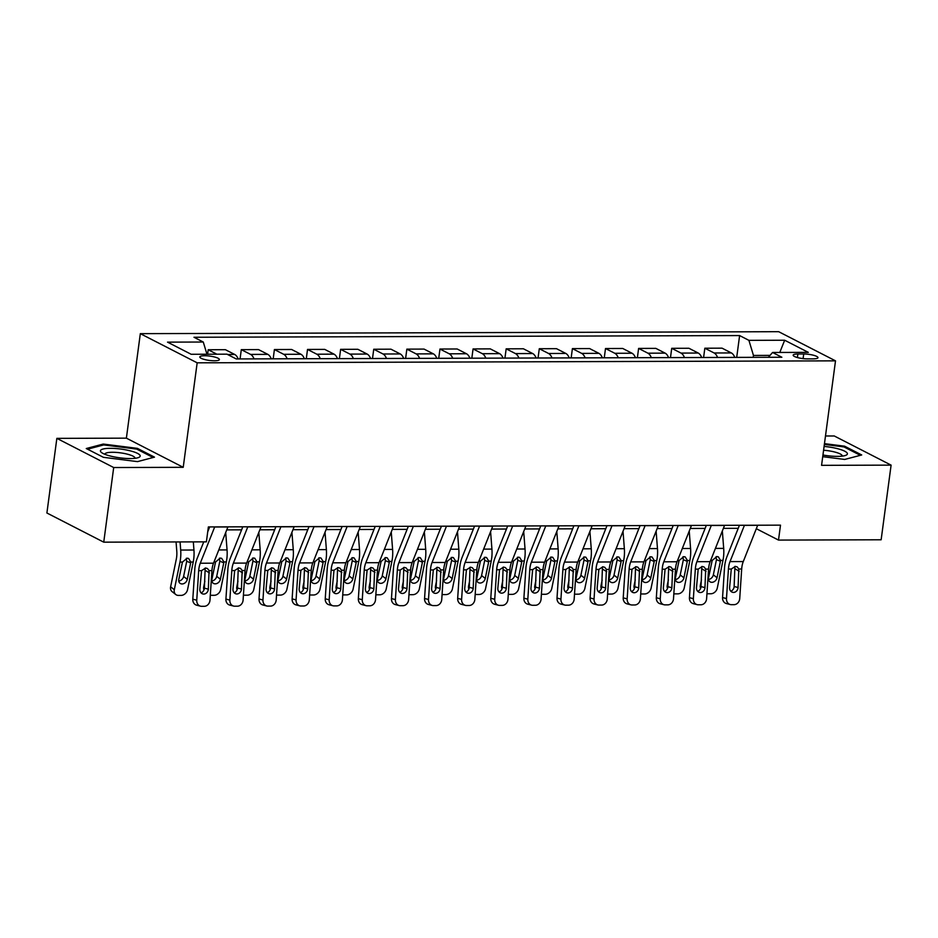 <?xml version="1.0" encoding="UTF-8"?>
<svg xmlns="http://www.w3.org/2000/svg" width="938" height="938" viewBox="0 0 938 938"><rect width="100%" height="100%" fill="white"/><g stroke="black" fill="none" stroke-linecap="round" stroke-linejoin="round"><path stroke-width="1.41" d="M214.521 360.79A9.884 2.181 7.6 0 0 219.398 359.571A9.884 2.181 7.6 0 0 214.614 357.015A9.884 2.181 7.6 0 0 204.683 355.736A9.884 2.181 7.6 0 0 199.806 356.956A9.884 2.181 7.6 0 0 204.59 359.512A9.884 2.181 7.6 0 0 214.521 360.79M56.855 438.363L113.697 467.534L183.227 467.312L126.384 438.152L56.855 438.363L46.9 513.004L103.743 542.164L206.383 541.847L208.377 526.922L780.498 525.151L778.505 540.089L881.145 539.772L891.1 465.131L834.257 435.971L825.487 435.994M126.384 438.152L140.325 333.658L778.669 331.689L835.512 360.849L197.168 362.818L140.325 333.658M803.714 353.978L797.886 353.989A9.568 2.111 7.6 0 0 793.161 355.162A9.568 2.111 7.6 0 0 797.792 357.648A9.568 2.111 7.6 0 0 807.419 358.879L813.246 358.855A9.568 2.111 7.6 0 0 817.971 357.683A9.568 2.111 7.6 0 0 813.34 355.209A9.568 2.111 7.6 0 0 803.714 353.978L803.104 358.609M770.016 355.385L753.46 355.443L748.911 340.342L739.613 335.57L193.978 337.258L203.276 342.03L206.958 354.224M748.911 340.342L784.672 340.236L808.322 352.371L772.572 352.477L768.339 357.296M203.276 342.03L167.515 342.136L191.176 354.283L226.937 354.165L236.224 358.937L781.858 357.249L772.572 352.477M113.697 467.534L103.743 542.164M183.227 467.312L197.168 362.818M835.512 360.849L821.571 465.342L891.1 465.131M756.321 528.704L778.505 540.089M226.75 529.888L241.582 529.841M259.861 529.794L274.693 529.747M292.961 529.689L307.805 529.642M326.072 529.583L340.904 529.536M359.184 529.489L374.016 529.442M392.295 529.384L407.127 529.337M425.406 529.278L440.239 529.231M458.506 529.173L473.35 529.126M491.618 529.079L506.45 529.032M524.729 528.973L539.561 528.926M557.84 528.868L572.672 528.821M590.952 528.762L605.784 528.727M624.051 528.669L638.895 528.622M657.163 528.563L671.995 528.516M690.274 528.457L705.106 528.411M723.386 528.364L738.218 528.317M753.214 357.343L753.46 355.443M739.613 335.57L736.705 357.39M734.782 357.401A12.346 6.343 -90.2 0 0 731.347 352.934L722.049 348.162L704.837 348.221L703.594 357.495M216.866 354.201L208.201 349.745L207.603 354.224M208.201 349.745L225.413 349.698L234.711 354.47A12.346 6.343 -90.2 0 1 238.158 358.926M254.046 358.879A12.346 6.343 -90.2 0 0 250.598 354.412L241.312 349.651L240.069 358.926M241.312 349.651L258.525 349.593L267.822 354.365A12.346 6.343 -90.2 0 1 271.258 358.832M287.157 358.773A12.346 6.343 -90.2 0 0 283.71 354.318L274.412 349.546L273.181 358.82M274.412 349.546L291.636 349.487L300.934 354.259A12.346 6.343 -90.2 0 1 304.369 358.726M320.268 358.679A12.346 6.343 -90.2 0 0 316.821 354.212L307.523 349.44L306.292 358.715M307.523 349.44L324.747 349.393L334.034 354.154A12.346 6.343 -90.2 0 1 337.481 358.621M353.368 358.574A12.346 6.343 -90.2 0 0 349.933 354.107L340.635 349.335L339.392 358.621M340.635 349.335L357.847 349.288L367.145 354.06A12.346 6.343 -90.2 0 1 370.592 358.515M386.479 358.468A12.346 6.343 -90.2 0 0 383.044 354.001L373.746 349.241L372.503 358.515M373.746 349.241L390.958 349.182L400.256 353.954A12.346 6.343 -90.2 0 1 403.692 358.422M419.591 358.375A12.346 6.343 -90.2 0 0 416.144 353.907L406.858 349.135L405.615 358.41M406.858 349.135L424.07 349.088L433.368 353.849A12.346 6.343 -90.2 0 1 436.803 358.316M452.702 358.269A12.346 6.343 -90.2 0 0 449.255 353.802L439.957 349.03L438.726 358.316M439.957 349.03L457.181 348.983L466.467 353.755A12.346 6.343 -90.2 0 1 469.915 358.21M485.814 358.164A12.346 6.343 -90.2 0 0 482.367 353.696L473.069 348.936L471.837 358.21M473.069 348.936L490.293 348.877L499.579 353.649A12.346 6.343 -90.2 0 1 503.026 358.117M518.913 358.058A12.346 6.343 -90.2 0 0 515.478 353.603L506.18 348.83L504.937 358.105M506.18 348.83L523.392 348.772L532.69 353.544A12.346 6.343 -90.2 0 1 536.137 358.011M552.025 357.964A12.346 6.343 -90.2 0 0 548.589 353.497L539.291 348.725L538.049 357.999M539.291 348.725L556.504 348.678L565.802 353.438A12.346 6.343 -90.2 0 1 569.237 357.906M585.136 357.859A12.346 6.343 -90.2 0 0 581.689 353.392L572.403 348.619L571.16 357.906M572.403 348.619L589.615 348.573L598.913 353.345A12.346 6.343 -90.2 0 1 602.348 357.8M618.248 357.753A12.346 6.343 -90.2 0 0 614.8 353.286L605.502 348.526L604.271 357.8M605.502 348.526L622.726 348.467L632.013 353.239A12.346 6.343 -90.2 0 1 635.46 357.706M651.347 357.659A12.346 6.343 -90.2 0 0 647.912 353.192L638.614 348.42L637.383 357.695M638.614 348.42L655.838 348.373L665.124 353.134A12.346 6.343 -90.2 0 1 668.571 357.601M684.459 357.554A12.346 6.343 -90.2 0 0 681.023 353.087L671.725 348.315L670.482 357.601M671.725 348.315L688.938 348.268L698.235 353.04A12.346 6.343 -90.2 0 1 701.683 357.495M717.57 357.448A12.346 6.343 -90.2 0 0 714.123 352.981L704.837 348.221M779.783 352.465L784.672 340.236M822.732 456.665L844.704 459.444L861.705 454.965L844.587 446.183L824.467 443.639M103.379 457.31L137.499 461.625L154.5 457.146L137.382 448.364L103.262 444.061L86.261 448.528L103.379 457.31M844.458 447.168L844.587 446.183M103.121 445.081L103.262 444.061M137.241 449.349L137.382 448.364M757.693 525.221A10.81 5.558 89.8 0 1 757.658 525.327L743.271 561.557A15.442 7.938 -90.2 0 0 741.688 568.991L739.73 598.526A6.179 5.253 104.5 0 1 734.02 604.67L731.37 604.682A6.179 5.253 104.5 0 1 730.233 604.529A6.179 5.253 104.5 0 1 726.481 598.573L728.439 569.026L731.288 569.026L735.357 566.388L737.198 566.892L738.827 569.003L738.077 587.516A4.936 4.198 -75.5 0 1 733.516 592.429A4.936 4.198 -75.5 0 1 732.601 592.312A4.936 4.198 -75.5 0 1 729.6 587.551L731.288 569.026M739.425 525.28L726.88 556.855A23.157 11.901 -90.2 0 0 724.499 568.006L722.553 597.553L726.481 598.573M744.455 525.268A10.81 5.558 89.8 0 1 744.409 525.374L730.022 561.592A15.442 7.938 -90.2 0 0 728.439 569.026M730.784 591.21A4.936 4.198 104.5 0 0 734.137 586.496L734.911 566.411M730.233 604.529L726.293 603.509A6.179 5.253 -75.5 0 1 722.553 597.553M701.483 579.754L700.369 585.171L701.085 585.734M722.342 530.967L723.69 548.378A23.157 11.901 89.8 0 1 722.975 560.385L717.3 588.02A6.179 4.913 128.1 0 1 710.828 593.766L708.178 593.777A6.179 4.913 128.1 0 1 706.947 593.613M717.031 577.726A4.936 3.928 -51.9 0 1 711.848 582.322A4.936 3.928 -51.9 0 1 709.749 581.619A4.936 3.928 -51.9 0 1 708.553 577.749L712.188 560.42L716.949 556.551L718.32 556.82L720.513 560.396L720.407 561.264L716.468 559.634L713.349 574.83L717.031 577.726L720.407 561.264M700.627 588.384A6.179 4.913 -51.9 0 1 700.369 585.171M708.507 579.414A4.936 3.928 128.1 0 0 713.349 574.83M716.468 559.634L716.081 556.656M724.582 525.327A10.81 5.558 89.8 0 1 724.546 525.432L710.16 561.651A15.442 7.938 -90.2 0 0 708.577 569.096L706.619 598.632A6.179 5.253 104.5 0 1 700.921 604.775L698.271 604.775A6.179 5.253 104.5 0 1 697.122 604.635A6.179 5.253 104.5 0 1 693.37 598.679L695.328 569.132L698.189 569.12L702.245 566.482L704.086 566.986L705.716 569.096L704.966 587.622A4.936 4.198 -75.5 0 1 700.405 592.535A4.936 4.198 -75.5 0 1 699.49 592.417A4.936 4.198 -75.5 0 1 696.488 587.645L698.189 569.12M706.314 525.386L693.768 556.961A23.157 11.901 -90.2 0 0 691.4 568.111L689.442 597.658L693.37 598.679M711.344 525.374A10.81 5.558 89.8 0 1 711.297 525.468L696.911 561.698A15.442 7.938 -90.2 0 0 695.328 569.132M697.673 591.315A4.936 4.198 104.5 0 0 701.026 586.602L701.812 566.517M697.122 604.635L693.194 603.615A6.179 5.253 -75.5 0 1 689.442 597.658M691.482 525.432A10.81 5.558 89.8 0 1 691.435 525.538L677.048 561.756A15.442 7.938 -90.2 0 0 675.466 569.19L673.507 598.737A6.179 5.253 104.5 0 1 667.809 604.869L665.159 604.881A6.179 5.253 104.5 0 1 664.01 604.74A6.179 5.253 104.5 0 1 660.27 598.772L662.216 569.237L665.077 569.225L669.134 566.587L670.975 567.091L672.616 569.202L671.854 587.727A4.936 4.198 -75.5 0 1 667.293 592.628A4.936 4.198 -75.5 0 1 666.379 592.523A4.936 4.198 -75.5 0 1 663.377 587.751L665.077 569.225M673.203 525.491L660.657 557.066A23.157 11.901 -90.2 0 0 658.288 568.217L656.33 597.752L660.27 598.772M678.233 525.468A10.81 5.558 89.8 0 1 678.197 525.573L663.799 561.803A15.442 7.938 -90.2 0 0 662.216 569.237M664.561 591.409A4.936 4.198 104.5 0 0 667.915 586.707L668.7 566.611M664.01 604.74L660.082 603.72A6.179 5.253 -75.5 0 1 656.33 597.752M658.37 525.538A10.81 5.558 89.8 0 1 658.324 525.632L643.937 561.862A15.442 7.938 -90.2 0 0 642.354 569.296L640.396 598.843A6.179 5.253 104.5 0 1 634.698 604.975L632.048 604.987A6.179 5.253 104.5 0 1 630.911 604.846A6.179 5.253 104.5 0 1 627.159 598.878L629.117 569.343L631.966 569.331L636.034 566.693L637.863 567.197L639.505 569.307L638.743 587.821A4.936 4.198 -75.5 0 1 634.182 592.734A4.936 4.198 -75.5 0 1 633.267 592.617A4.936 4.198 -75.5 0 1 630.266 587.856L631.966 569.331M640.091 525.585L627.557 557.16A23.157 11.901 -90.2 0 0 625.177 568.322L623.219 597.858L627.159 598.878M645.121 525.573A10.81 5.558 89.8 0 1 645.086 525.679L630.699 561.897A15.442 7.938 -90.2 0 0 629.117 569.343M631.462 591.515A4.936 4.198 104.5 0 0 634.815 586.801L635.589 566.716M630.911 604.846L626.971 603.826A6.179 5.253 -75.5 0 1 623.219 597.858M668.372 579.86L667.258 585.277L667.973 585.84M689.231 531.072L690.579 548.484A23.157 11.901 89.8 0 1 689.864 560.49L684.189 588.126A6.179 4.913 128.1 0 1 677.717 593.871L675.067 593.871A6.179 4.913 128.1 0 1 673.847 593.719M683.919 577.82A4.936 3.928 -51.9 0 1 678.749 582.416A4.936 3.928 -51.9 0 1 676.638 581.724A4.936 3.928 -51.9 0 1 675.442 577.855L679.077 560.525L683.837 556.656L685.209 556.914L687.402 560.502L687.296 561.358L683.356 559.74L680.238 574.935L683.919 577.82L687.296 561.358M667.516 588.489A6.179 4.913 -51.9 0 1 667.258 585.277M675.395 579.508A4.936 3.928 128.1 0 0 680.238 574.935M683.356 559.74L682.97 556.75M635.26 579.954L634.147 585.382L634.874 585.945M656.131 531.178L657.468 548.589A23.157 11.901 89.8 0 1 656.752 560.596L651.078 588.232A6.179 4.913 128.1 0 1 644.605 593.965L641.955 593.977A6.179 4.913 128.1 0 1 640.736 593.813M650.808 577.925A4.936 3.928 -51.9 0 1 645.637 582.521A4.936 3.928 -51.9 0 1 643.527 581.83A4.936 3.928 -51.9 0 1 642.342 577.949L645.965 560.631L650.726 556.75L652.098 557.02L654.29 560.596L654.196 561.463L650.245 559.834L647.126 575.041L650.808 577.925L654.196 561.463M634.405 588.583A6.179 4.913 -51.9 0 1 634.147 585.382M642.284 579.614A4.936 3.928 128.1 0 0 647.126 575.041M650.245 559.834L649.858 556.855M602.161 580.059L601.047 585.476L601.762 586.039M623.02 531.271L624.356 548.695A23.157 11.901 89.8 0 1 623.641 560.69L617.966 588.325A6.179 4.913 128.1 0 1 611.494 594.071L608.844 594.082A6.179 4.913 128.1 0 1 607.625 593.918M617.708 578.031A4.936 3.928 -51.9 0 1 612.526 582.627A4.936 3.928 -51.9 0 1 610.415 581.935A4.936 3.928 -51.9 0 1 609.231 578.054L612.854 560.725L617.626 556.855L618.986 557.125L621.191 560.701L621.085 561.569L617.134 559.939L614.015 575.135L617.708 578.031L621.085 561.569M601.293 588.689A6.179 4.913 -51.9 0 1 601.047 585.476M609.172 579.719A4.936 3.928 128.1 0 0 614.015 575.135M617.134 559.939L616.758 556.961M625.259 525.632A10.81 5.558 89.8 0 1 625.212 525.737L610.826 561.968A15.442 7.938 -90.2 0 0 609.243 569.401L607.296 598.936A6.179 5.253 104.5 0 1 601.586 605.08L598.936 605.08A6.179 5.253 104.5 0 1 597.799 604.94A6.179 5.253 104.5 0 1 594.047 598.983L596.005 569.436L598.854 569.425L602.923 566.787L604.764 567.302L606.394 569.401L605.631 587.927A4.936 4.198 -75.5 0 1 601.07 592.839A4.936 4.198 -75.5 0 1 600.156 592.722A4.936 4.198 -75.5 0 1 597.166 587.95L598.854 569.425M606.98 525.69L594.446 557.266A23.157 11.901 -90.2 0 0 592.066 568.416L590.108 597.963L594.047 598.983M612.01 525.679A10.81 5.558 89.8 0 1 611.975 525.784L597.588 562.003A15.442 7.938 -90.2 0 0 596.005 569.436M598.35 591.62A4.936 4.198 104.5 0 0 601.704 586.907L602.477 566.822M597.799 604.94L593.86 603.92A6.179 5.253 -75.5 0 1 590.108 597.963M569.049 580.165L567.936 585.582L568.651 586.144M589.908 531.377L591.245 548.789A23.157 11.901 89.8 0 1 590.541 560.795L584.866 588.431A6.179 4.913 128.1 0 1 578.394 594.176L575.744 594.188A6.179 4.913 128.1 0 1 574.513 594.024M584.597 578.136A4.936 3.928 -51.9 0 1 579.414 582.721A4.936 3.928 -51.9 0 1 577.304 582.029A4.936 3.928 -51.9 0 1 576.12 578.16L579.754 560.83L584.515 556.961L585.875 557.219L588.079 560.807L587.974 561.674L584.034 560.045L580.903 575.24L584.597 578.136L587.974 561.674M568.182 588.794A6.179 4.913 -51.9 0 1 567.936 585.582M576.061 579.825A4.936 3.928 128.1 0 0 580.903 575.24M584.034 560.045L583.647 557.055M822.954 455.012A20.073 4.42 7.6 0 0 845.584 455.411A20.073 4.42 7.6 0 0 837.423 448.645A20.073 4.42 7.6 0 0 824.092 446.429M842.172 456.126A15.196 3.353 7.6 0 0 842.207 455.985A15.196 3.353 7.6 0 0 834.644 451.999A15.196 3.353 7.6 0 0 823.587 450.24M824.361 444.436L843.977 446.922L860.357 455.329M110.309 448.317A20.073 4.42 7.6 0 0 101.761 452.702A20.073 4.42 7.6 0 0 130.276 458.565A20.073 4.42 7.6 0 0 138.378 457.592A20.073 4.42 7.6 0 0 133.688 451.835A20.073 4.42 7.6 0 0 110.309 448.317M134.966 458.307A15.196 3.353 7.6 0 0 134.99 458.166A15.196 3.353 7.6 0 0 127.65 454.238A15.196 3.353 7.6 0 0 112.372 452.28A15.196 3.353 7.6 0 0 104.868 454.144A15.196 3.353 7.6 0 0 104.868 454.297M87.527 449.185L103.708 444.929L136.772 449.103L153.14 457.51M592.148 525.737A10.81 5.558 89.8 0 1 592.113 525.843L577.726 562.061A15.442 7.938 -90.2 0 0 576.143 569.495L574.185 599.042A6.179 5.253 104.5 0 1 568.475 605.174L565.825 605.186A6.179 5.253 104.5 0 1 564.688 605.045A6.179 5.253 104.5 0 1 560.936 599.077L562.894 569.542L565.743 569.53L569.812 566.892L571.652 567.396L573.282 569.507L572.532 588.032A4.936 4.198 -75.5 0 1 567.971 592.945A4.936 4.198 -75.5 0 1 567.056 592.828A4.936 4.198 -75.5 0 1 564.055 588.056L565.743 569.53M573.88 525.796L561.334 557.371A23.157 11.901 -90.2 0 0 558.954 568.522L557.008 598.069L560.936 599.077M578.91 525.784A10.81 5.558 89.8 0 1 578.863 525.878L564.477 562.108A15.442 7.938 -90.2 0 0 562.894 569.542M565.239 591.714A4.936 4.198 104.5 0 0 568.592 587.012L569.366 566.915M564.688 605.045L560.748 604.025A6.179 5.253 -75.5 0 1 557.008 598.069M559.036 525.843A10.81 5.558 89.8 0 1 559.001 525.948L544.615 562.167A15.442 7.938 -90.2 0 0 543.032 569.601L541.074 599.148A6.179 5.253 104.5 0 1 535.375 605.28L532.725 605.291A6.179 5.253 104.5 0 1 531.576 605.151A6.179 5.253 104.5 0 1 527.824 599.183L529.782 569.647L532.643 569.636L536.7 566.998L538.541 567.502L540.171 569.612L539.42 588.138A4.936 4.198 -75.5 0 1 534.859 593.039A4.936 4.198 -75.5 0 1 533.945 592.933A4.936 4.198 -75.5 0 1 530.943 588.161L532.643 569.636M540.769 525.901L528.223 557.477A23.157 11.901 -90.2 0 0 525.855 568.627L523.896 598.163L527.824 599.183M545.799 525.878A10.81 5.558 89.8 0 1 545.752 525.984L531.365 562.214A15.442 7.938 -90.2 0 0 529.782 569.647M532.127 591.819A4.936 4.198 104.5 0 0 535.481 587.118L536.266 567.021M531.576 605.151L527.648 604.131A6.179 5.253 -75.5 0 1 523.896 598.163M525.937 525.937A10.81 5.558 89.8 0 1 525.89 526.042L511.503 562.272A15.442 7.938 -90.2 0 0 509.92 569.706L507.962 599.241A6.179 5.253 104.5 0 1 502.264 605.385L499.614 605.397A6.179 5.253 104.5 0 1 498.465 605.245A6.179 5.253 104.5 0 1 494.725 599.288L496.671 569.741L499.532 569.741L503.589 567.103L505.43 567.607L507.071 569.718L506.309 588.232A4.936 4.198 -75.5 0 1 501.748 593.144A4.936 4.198 -75.5 0 1 500.833 593.027A4.936 4.198 -75.5 0 1 497.832 588.267L499.532 569.741M507.657 525.995L495.112 557.571A23.157 11.901 -90.2 0 0 492.743 568.721L490.785 598.268L494.725 599.288M512.687 525.984A10.81 5.558 89.8 0 1 512.652 526.089L498.266 562.308A15.442 7.938 -90.2 0 0 496.671 569.741M499.016 591.925A4.936 4.198 104.5 0 0 502.369 587.211L503.155 567.127M498.465 605.245L494.537 604.224A6.179 5.253 -75.5 0 1 490.785 598.268M492.825 526.042A10.81 5.558 89.8 0 1 492.778 526.148L478.392 562.366A15.442 7.938 -90.2 0 0 476.809 569.812L474.851 599.347A6.179 5.253 104.5 0 1 469.152 605.491L466.503 605.491A6.179 5.253 104.5 0 1 465.365 605.35A6.179 5.253 104.5 0 1 461.613 599.394L463.571 569.847L466.421 569.835L470.489 567.197L472.318 567.701L473.96 569.812L473.198 588.337A4.936 4.198 -75.5 0 1 468.637 593.25A4.936 4.198 -75.5 0 1 467.722 593.133A4.936 4.198 -75.5 0 1 464.72 588.361L466.421 569.835M474.546 526.101L462.012 557.676A23.157 11.901 -90.2 0 0 459.632 568.827L457.674 598.374L461.613 599.394M479.576 526.089A10.81 5.558 89.8 0 1 479.541 526.195L465.154 562.413A15.442 7.938 -90.2 0 0 463.571 569.847M465.916 592.03A4.936 4.198 104.5 0 0 469.27 587.317L470.044 567.232M465.365 605.35L461.426 604.33A6.179 5.253 -75.5 0 1 457.674 598.374M459.714 526.148A10.81 5.558 89.8 0 1 459.679 526.253L445.28 562.472A15.442 7.938 -90.2 0 0 443.697 569.905L441.751 599.452A6.179 5.253 104.5 0 1 436.041 605.585L433.391 605.596A6.179 5.253 104.5 0 1 432.254 605.456A6.179 5.253 104.5 0 1 428.502 599.488L430.46 569.952L433.309 569.941L437.378 567.302L439.219 567.807L440.848 569.917L440.086 588.443A4.936 4.198 -75.5 0 1 435.525 593.355A4.936 4.198 -75.5 0 1 434.611 593.238A4.936 4.198 -75.5 0 1 431.621 588.466L433.309 569.941M441.435 526.206L428.901 557.782A23.157 11.901 -90.2 0 0 426.52 568.932L424.562 598.467L428.502 599.488M446.465 526.183A10.81 5.558 89.8 0 1 446.429 526.288L432.043 562.519A15.442 7.938 -90.2 0 0 430.46 569.952M432.805 592.124A4.936 4.198 104.5 0 0 436.158 587.423L436.932 567.326M432.254 605.456L428.314 604.435A6.179 5.253 -75.5 0 1 424.562 598.467M535.938 580.259L534.824 585.687L535.539 586.25M556.797 531.483L558.145 548.894A23.157 11.901 89.8 0 1 557.43 560.901L551.755 588.536A6.179 4.913 128.1 0 1 545.283 594.282L542.633 594.282A6.179 4.913 128.1 0 1 541.402 594.129M551.485 578.23A4.936 3.928 -51.9 0 1 546.303 582.826A4.936 3.928 -51.9 0 1 544.204 582.135A4.936 3.928 -51.9 0 1 543.008 578.265L546.643 560.936L551.403 557.055L552.775 557.324L554.968 560.912L554.862 561.768L550.923 560.138L547.804 575.346L551.485 578.23L554.862 561.768M535.082 588.888A6.179 4.913 -51.9 0 1 534.824 585.687M542.961 579.919A4.936 3.928 128.1 0 0 547.804 575.346M550.923 560.138L550.536 557.16M502.827 580.364L501.713 585.781L502.428 586.344M523.697 531.588L525.034 549A23.157 11.901 89.8 0 1 524.319 561.006L518.644 588.63A6.179 4.913 128.1 0 1 512.171 594.375L509.522 594.387A6.179 4.913 128.1 0 1 508.302 594.223M518.374 578.336A4.936 3.928 -51.9 0 1 513.203 582.932A4.936 3.928 -51.9 0 1 511.093 582.24A4.936 3.928 -51.9 0 1 509.897 578.359L513.532 561.03L518.292 557.16L519.664 557.43L521.856 561.006L521.751 561.874L517.811 560.244L514.692 575.451L518.374 578.336L521.751 561.874M501.971 588.994A6.179 4.913 -51.9 0 1 501.713 585.781M509.85 580.024A4.936 3.928 128.1 0 0 514.692 575.451M517.811 560.244L517.424 557.266M469.715 580.47L468.601 585.887L469.328 586.449M490.586 531.682L491.922 549.093A23.157 11.901 89.8 0 1 491.207 561.1L485.532 588.736A6.179 4.913 128.1 0 1 479.06 594.481L476.41 594.493A6.179 4.913 128.1 0 1 475.191 594.329M485.263 578.441A4.936 3.928 -51.9 0 1 480.092 583.037A4.936 3.928 -51.9 0 1 477.981 582.334A4.936 3.928 -51.9 0 1 476.797 578.465L480.42 561.135L485.181 557.266L486.552 557.535L488.757 561.112L488.651 561.979L484.7 560.349L481.581 575.545L485.263 578.441L488.651 561.979M468.859 589.099A6.179 4.913 -51.9 0 1 468.601 585.887M476.739 580.13A4.936 3.928 128.1 0 0 481.581 575.545M484.7 560.349L484.313 557.371M436.616 580.575L435.502 585.992L436.217 586.555M457.474 531.787L458.811 549.199A23.157 11.901 89.8 0 1 458.096 561.205L452.421 588.841A6.179 4.913 128.1 0 1 445.949 594.586L443.311 594.586A6.179 4.913 128.1 0 1 442.079 594.434M452.163 578.535A4.936 3.928 -51.9 0 1 446.98 583.131A4.936 3.928 -51.9 0 1 444.87 582.439A4.936 3.928 -51.9 0 1 443.686 578.57L447.309 561.241L452.081 557.371L453.441 557.629L455.645 561.217L455.54 562.073L451.588 560.455L448.47 575.651L452.163 578.535L455.54 562.073M435.748 589.205A6.179 4.913 -51.9 0 1 435.502 585.992M443.627 580.223A4.936 3.928 128.1 0 0 448.47 575.651M451.588 560.455L451.213 557.465M403.504 580.669L402.39 586.098L403.106 586.66M424.363 531.893L425.7 549.305A23.157 11.901 89.8 0 1 424.996 561.311L419.321 588.947A6.179 4.913 128.1 0 1 412.849 594.68L410.199 594.692A6.179 4.913 128.1 0 1 408.968 594.528M419.052 578.64A4.936 3.928 -51.9 0 1 413.869 583.237A4.936 3.928 -51.9 0 1 411.759 582.545A4.936 3.928 -51.9 0 1 410.574 578.664L414.209 561.346L418.969 557.465L420.33 557.735L422.534 561.311L422.428 562.179L418.489 560.549L415.37 575.756L419.052 578.64L422.428 562.179M402.637 589.299A6.179 4.913 -51.9 0 1 402.39 586.098M410.516 580.329A4.936 3.928 128.1 0 0 415.37 575.756M418.489 560.549L418.102 557.571M426.602 526.253A10.81 5.558 89.8 0 1 426.567 526.347L412.181 562.577A15.442 7.938 -90.2 0 0 410.598 570.011L408.64 599.558A6.179 5.253 104.5 0 1 402.93 605.69L400.291 605.702A6.179 5.253 104.5 0 1 399.142 605.561A6.179 5.253 104.5 0 1 395.39 599.593L397.349 570.058L400.198 570.046L404.266 567.408L406.107 567.912L407.737 570.023L406.986 588.536A4.936 4.198 -75.5 0 1 402.425 593.449A4.936 4.198 -75.5 0 1 401.511 593.332A4.936 4.198 -75.5 0 1 398.509 588.572L400.198 570.046M408.335 526.3L395.789 557.876A23.157 11.901 -90.2 0 0 393.409 569.038L391.463 598.573L395.39 599.593M413.365 526.288A10.81 5.558 89.8 0 1 413.318 526.394L398.931 562.612A15.442 7.938 -90.2 0 0 397.349 570.058M399.694 592.23A4.936 4.198 104.5 0 0 403.047 587.528L403.821 567.431M399.142 605.561L395.203 604.541A6.179 5.253 -75.5 0 1 391.463 598.573M370.393 580.774L369.279 586.191L369.994 586.754M391.252 531.987L392.6 549.41A23.157 11.901 89.8 0 1 391.885 561.405L386.21 589.041A6.179 4.913 128.1 0 1 379.738 594.786L377.088 594.798A6.179 4.913 128.1 0 1 375.857 594.633M385.94 578.746A4.936 3.928 -51.9 0 1 380.758 583.342A4.936 3.928 -51.9 0 1 378.659 582.65A4.936 3.928 -51.9 0 1 377.463 578.769L381.098 561.44L385.858 557.571L387.23 557.84L389.422 561.416L389.317 562.284L385.377 560.654L382.258 575.85L385.94 578.746L389.317 562.284M369.537 589.404A6.179 4.913 -51.9 0 1 369.279 586.191M377.416 580.434A4.936 3.928 128.1 0 0 382.258 575.85M385.377 560.654L384.99 557.676M393.491 526.347A10.81 5.558 89.8 0 1 393.456 526.453L379.069 562.683A15.442 7.938 -90.2 0 0 377.486 570.116L375.528 599.652A6.179 5.253 104.5 0 1 369.83 605.796L367.18 605.796A6.179 5.253 104.5 0 1 366.031 605.655A6.179 5.253 104.5 0 1 362.279 599.699L364.237 570.152L367.098 570.14L371.155 567.502L372.996 568.018L374.625 570.128L373.875 588.642A4.936 4.198 -75.5 0 1 369.314 593.555A4.936 4.198 -75.5 0 1 368.399 593.437A4.936 4.198 -75.5 0 1 365.398 588.665L367.098 570.14M375.223 526.406L362.678 557.981A23.157 11.901 -90.2 0 0 360.309 569.132L358.351 598.679L362.279 599.699M380.253 526.394A10.81 5.558 89.8 0 1 380.207 526.499L365.82 562.718A15.442 7.938 -90.2 0 0 364.237 570.152M366.582 592.335A4.936 4.198 104.5 0 0 369.935 587.622L370.721 567.537M366.031 605.655L362.103 604.635A6.179 5.253 -75.5 0 1 358.351 598.679M337.281 580.88L336.167 586.297L336.883 586.86M358.152 532.092L359.489 549.504A23.157 11.901 89.8 0 1 358.773 561.51L353.098 589.146A6.179 4.913 128.1 0 1 346.626 594.891L343.976 594.903A6.179 4.913 128.1 0 1 342.757 594.739M352.829 578.852A4.936 3.928 -51.9 0 1 347.658 583.436A4.936 3.928 -51.9 0 1 345.547 582.744A4.936 3.928 -51.9 0 1 344.352 578.875L347.986 561.545L352.747 557.676L354.118 557.934L356.311 561.522L356.206 562.39L352.266 560.76L349.147 575.955L352.829 578.852L356.206 562.39M336.425 589.51A6.179 4.913 -51.9 0 1 336.167 586.297M344.305 580.54A4.936 3.928 128.1 0 0 349.147 575.955M352.266 560.76L351.879 557.782M360.391 526.453A10.81 5.558 89.8 0 1 360.344 526.558L345.958 562.777A15.442 7.938 -90.2 0 0 344.375 570.21L342.417 599.757A6.179 5.253 104.5 0 1 336.719 605.889L334.069 605.901A6.179 5.253 104.5 0 1 332.92 605.76A6.179 5.253 104.5 0 1 329.179 599.804L331.126 570.257L333.987 570.245L338.043 567.607L339.884 568.111L341.526 570.222L340.764 588.747A4.936 4.198 -75.5 0 1 336.203 593.66A4.936 4.198 -75.5 0 1 335.288 593.543A4.936 4.198 -75.5 0 1 332.286 588.771L333.987 570.245M342.112 526.511L329.566 558.087A23.157 11.901 -90.2 0 0 327.198 569.237L325.24 598.784L329.179 599.804M347.142 526.499A10.81 5.558 89.8 0 1 347.107 526.593L332.72 562.823A15.442 7.938 -90.2 0 0 331.126 570.257M333.471 592.429A4.936 4.198 104.5 0 0 336.824 587.727L337.61 567.631M332.92 605.76L328.992 604.74A6.179 5.253 -75.5 0 1 325.24 598.784M304.17 580.974L303.056 586.402L303.783 586.965M325.04 532.198L326.377 549.609A23.157 11.901 89.8 0 1 325.662 561.616L319.987 589.252A6.179 4.913 128.1 0 1 313.515 594.997L310.865 594.997A6.179 4.913 128.1 0 1 309.646 594.844M319.717 578.945A4.936 3.928 -51.9 0 1 314.547 583.542A4.936 3.928 -51.9 0 1 312.436 582.85A4.936 3.928 -51.9 0 1 311.252 578.981L314.875 561.651L319.635 557.77L321.007 558.04L323.211 561.628L323.106 562.483L319.155 560.854L316.036 576.061L319.717 578.945L323.106 562.483M303.314 589.603A6.179 4.913 -51.9 0 1 303.056 586.402M311.193 580.634A4.936 3.928 128.1 0 0 316.036 576.061M319.155 560.854L318.768 557.876M327.28 526.558A10.81 5.558 89.8 0 1 327.233 526.664L312.846 562.882A15.442 7.938 -90.2 0 0 311.264 570.316L309.306 599.863A6.179 5.253 104.5 0 1 303.607 605.995L300.957 606.007A6.179 5.253 104.5 0 1 299.82 605.866A6.179 5.253 104.5 0 1 296.068 599.898L298.026 570.363L300.875 570.351L304.944 567.713L306.773 568.217L308.414 570.327L307.652 588.853A4.936 4.198 -75.5 0 1 303.091 593.754A4.936 4.198 -75.5 0 1 302.177 593.648A4.936 4.198 -75.5 0 1 299.175 588.876L300.875 570.351M309.001 526.617L296.467 558.192A23.157 11.901 -90.2 0 0 294.086 569.343L292.128 598.878L296.068 599.898M314.031 526.593A10.81 5.558 89.8 0 1 313.996 526.699L299.609 562.929A15.442 7.938 -90.2 0 0 298.026 570.363M300.371 592.535A4.936 4.198 104.5 0 0 303.724 587.833L304.498 567.736M299.82 605.866L295.88 604.846A6.179 5.253 -75.5 0 1 292.128 598.878M271.07 581.079L269.956 586.496L270.672 587.059M291.929 532.303L293.266 549.715A23.157 11.901 89.8 0 1 292.55 561.721L286.887 589.357A6.179 4.913 128.1 0 1 280.403 595.091L277.765 595.102A6.179 4.913 128.1 0 1 276.534 594.938M286.618 579.051A4.936 3.928 -51.9 0 1 281.435 583.647A4.936 3.928 -51.9 0 1 279.325 582.955A4.936 3.928 -51.9 0 1 278.14 579.074L281.763 561.745L286.536 557.876L287.896 558.145L290.1 561.721L289.994 562.589L286.043 560.959L282.924 576.167L286.618 579.051L289.994 562.589M270.203 589.709A6.179 4.913 -51.9 0 1 269.956 586.496M278.082 580.739A4.936 3.928 128.1 0 0 282.924 576.167M286.043 560.959L285.668 557.981M294.169 526.652A10.81 5.558 89.8 0 1 294.133 526.757L279.735 562.988A15.442 7.938 -90.2 0 0 278.152 570.421L276.206 599.957A6.179 5.253 104.5 0 1 270.496 606.1L267.846 606.112A6.179 5.253 104.5 0 1 266.709 605.96A6.179 5.253 104.5 0 1 262.957 600.003L264.915 570.456L267.764 570.456L271.832 567.818L273.673 568.322L275.303 570.433L274.553 588.947A4.936 4.198 -75.5 0 1 269.98 593.86A4.936 4.198 -75.5 0 1 269.065 593.742A4.936 4.198 -75.5 0 1 266.075 588.982L267.764 570.456M275.889 526.71L263.355 558.286A23.157 11.901 -90.2 0 0 260.975 569.436L259.017 598.983L262.957 600.003M280.919 526.699A10.81 5.558 89.8 0 1 280.884 526.804L266.498 563.023A15.442 7.938 -90.2 0 0 264.915 570.456M267.26 592.64A4.936 4.198 104.5 0 0 270.613 587.927L271.387 567.842M266.709 605.96L262.769 604.94A6.179 5.253 -75.5 0 1 259.017 598.983M237.959 581.185L236.845 586.602L237.56 587.165M258.818 532.397L260.166 549.82A23.157 11.901 89.8 0 1 259.451 561.815L253.776 589.451A6.179 4.913 128.1 0 1 247.304 595.196L244.654 595.208A6.179 4.913 128.1 0 1 243.423 595.044M253.506 579.156A4.936 3.928 -51.9 0 1 248.324 583.753A4.936 3.928 -51.9 0 1 246.213 583.049A4.936 3.928 -51.9 0 1 245.029 579.18L248.664 561.85L253.424 557.981L254.784 558.251L256.989 561.827L256.883 562.694L252.943 561.065L249.825 576.26L253.506 579.156L256.883 562.694M237.091 589.814A6.179 4.913 -51.9 0 1 236.845 586.602M244.982 580.845A4.936 3.928 128.1 0 0 249.825 576.26M252.943 561.065L252.557 558.087M261.057 526.757A10.81 5.558 89.8 0 1 261.022 526.863L246.635 563.081A15.442 7.938 -90.2 0 0 245.053 570.527L243.094 600.062A6.179 5.253 104.5 0 1 237.384 606.206L234.746 606.206A6.179 5.253 104.5 0 1 233.597 606.065A6.179 5.253 104.5 0 1 229.845 600.109L231.803 570.562L234.652 570.55L238.721 567.912L240.562 568.416L242.192 570.527L241.441 589.052A4.936 4.198 -75.5 0 1 236.88 593.965A4.936 4.198 -75.5 0 1 235.966 593.848A4.936 4.198 -75.5 0 1 232.964 589.076L234.652 570.55M242.79 526.816L230.244 558.391A23.157 11.901 -90.2 0 0 227.864 569.542L225.917 599.089L229.845 600.109M247.82 526.804A10.81 5.558 89.8 0 1 247.773 526.91L233.386 563.128A15.442 7.938 -90.2 0 0 231.803 570.562M234.148 592.746A4.936 4.198 104.5 0 0 237.502 588.032L238.275 567.947M233.597 606.065L229.658 605.045A6.179 5.253 -75.5 0 1 225.917 599.089M204.847 581.29L203.734 586.707L204.449 587.27M225.706 532.503L227.055 549.914A23.157 11.901 89.8 0 1 226.339 561.921L220.665 589.556A6.179 4.913 128.1 0 1 214.192 595.302L211.542 595.302A6.179 4.913 128.1 0 1 210.311 595.149M220.395 579.25A4.936 3.928 -51.9 0 1 215.212 583.846A4.936 3.928 -51.9 0 1 213.114 583.155A4.936 3.928 -51.9 0 1 211.918 579.285L215.552 561.956L220.313 558.087L221.685 558.345L223.877 561.932L223.772 562.8L219.832 561.17L216.713 576.366L220.395 579.25L223.772 562.8M203.992 589.92A6.179 4.913 -51.9 0 1 203.734 586.707M211.871 580.939A4.936 3.928 128.1 0 0 216.713 576.366M219.832 561.17L219.445 558.18M227.946 526.863A10.81 5.558 89.8 0 1 227.911 526.968L213.524 563.187A15.442 7.938 -90.2 0 0 211.941 570.621L209.983 600.168A6.179 5.253 104.5 0 1 204.285 606.3L201.635 606.311A6.179 5.253 104.5 0 1 200.486 606.171A6.179 5.253 104.5 0 1 196.746 600.203L198.692 570.667L201.553 570.656L205.61 568.018L207.45 568.522L209.08 570.632L208.33 589.158A4.936 4.198 -75.5 0 1 203.769 594.071A4.936 4.198 -75.5 0 1 202.854 593.953A4.936 4.198 -75.5 0 1 199.853 589.181L201.553 570.656M209.678 526.922L207.708 531.858M203.745 541.859L197.132 558.497A23.157 11.901 -90.2 0 0 194.764 569.647L192.806 599.183L196.746 600.203M214.708 526.898A10.81 5.558 89.8 0 1 214.661 527.004L200.275 563.234A15.442 7.938 -90.2 0 0 198.692 570.667M201.037 592.839A4.936 4.198 104.5 0 0 204.39 588.138L205.176 568.041M200.486 606.171L196.558 605.151A6.179 5.253 -75.5 0 1 192.806 599.183M176.063 541.941L176.778 551.169A15.442 7.938 89.8 0 1 176.297 559.177L170.622 586.813L174.316 589.697A6.179 4.913 128.1 0 0 175.793 594.54A6.179 4.913 128.1 0 0 178.431 595.407L181.081 595.396A6.179 4.913 128.1 0 0 187.553 589.662L193.228 562.026L190.766 562.026L190.66 562.894L186.721 561.264L183.602 576.471L187.283 579.356L190.66 562.894M180.073 541.93L180.694 550.055A23.157 11.901 89.8 0 1 179.979 562.061L174.316 589.697M193.322 541.894L193.943 550.02A23.157 11.901 89.8 0 1 193.228 562.026M187.283 579.356A4.936 3.928 -51.9 0 1 182.113 583.952A4.936 3.928 -51.9 0 1 180.002 583.26A4.936 3.928 -51.9 0 1 178.806 579.379L182.441 562.061L187.201 558.18L188.573 558.45L190.766 562.026M175.793 594.54L172.111 591.655A6.179 4.913 -51.9 0 1 170.622 586.813M178.759 581.044A4.936 3.928 128.1 0 0 183.602 576.471M186.721 561.264L186.334 558.286M714.123 352.981L731.347 352.934M681.023 353.087L698.235 353.04M647.912 353.192L665.124 353.134M614.8 353.286L632.013 353.239M581.689 353.392L598.913 353.345M548.589 353.497L565.802 353.438M515.478 353.603L532.69 353.544M482.367 353.696L499.579 353.649M449.255 353.802L466.467 353.755M416.144 353.907L433.368 353.849M383.044 354.001L400.256 353.954M349.933 354.107L367.145 354.06M316.821 354.212L334.034 354.154M283.71 354.318L300.934 354.259M250.598 354.412L267.822 354.365M227.559 354.482L234.711 354.47M797.417 357.542L797.886 353.989M738.827 569.003L741.688 568.991M730.022 561.592L743.271 561.557M744.409 525.374L757.658 525.327M734.137 586.496L738.077 587.516M739.144 571.265L735.298 568.897M722.975 560.385L720.513 560.396M723.69 548.378L715.424 548.413M712.188 560.42L710.641 560.432M705.716 569.096L708.577 569.096M696.911 561.698L710.16 561.651M711.297 525.468L724.546 525.432M701.026 586.602L704.966 587.622M706.044 571.371L702.199 569.003M672.616 569.202L675.466 569.19M663.799 561.803L677.048 561.756M678.197 525.573L691.435 525.538M667.915 586.707L671.854 587.727M672.933 571.476L669.087 569.108M639.505 569.307L642.354 569.296M630.699 561.897L643.937 561.862M645.086 525.679L658.324 525.632M634.815 586.801L638.743 587.821M639.822 571.582L635.976 569.214M689.864 560.49L687.402 560.502M690.579 548.484L682.313 548.507M679.077 560.525L677.541 560.525M656.752 560.596L654.29 560.596M657.468 548.589L649.202 548.613M645.965 560.631L644.429 560.631M623.641 560.69L621.191 560.701M624.356 548.695L616.09 548.718M612.854 560.725L611.318 560.736M606.394 569.401L609.243 569.401M597.588 562.003L610.826 561.968M611.975 525.784L625.212 525.737M601.704 586.907L605.631 587.927M606.71 571.676L602.864 569.307M590.541 560.795L588.079 560.807M591.245 548.789L582.979 548.824M579.754 560.83L578.207 560.83M573.282 569.507L576.143 569.495M564.477 562.108L577.726 562.061M578.863 525.878L592.113 525.843M568.592 587.012L572.532 588.032M573.599 571.781L569.753 569.413M540.171 569.612L543.032 569.601M531.365 562.214L544.615 562.167M545.752 525.984L559.001 525.948M535.481 587.118L539.42 588.138M540.499 571.887L536.653 569.518M507.071 569.718L509.92 569.706M498.266 562.308L511.503 562.272M512.652 526.089L525.89 526.042M502.369 587.211L506.309 588.232M507.388 571.981L503.542 569.612M473.96 569.812L476.809 569.812M465.154 562.413L478.392 562.366M479.541 526.195L492.778 526.148M469.27 587.317L473.198 588.337M474.276 572.086L470.43 569.718M440.848 569.917L443.697 569.905M432.043 562.519L445.28 562.472M446.429 526.288L459.679 526.253M436.158 587.423L440.086 588.443M441.165 572.192L437.319 569.823M557.43 560.901L554.968 560.912M558.145 548.894L549.879 548.918M546.643 560.936L545.095 560.936M524.319 561.006L521.856 561.006M525.034 549L516.768 549.023M513.532 561.03L511.996 561.041M491.207 561.1L488.757 561.112M491.922 549.093L483.656 549.129M480.42 561.135L478.884 561.147M458.096 561.205L455.645 561.217M458.811 549.199L450.545 549.222M447.309 561.241L445.773 561.241M424.996 561.311L422.534 561.311M425.7 549.305L417.433 549.328M414.209 561.346L412.661 561.346M407.737 570.023L410.598 570.011M398.931 562.612L412.181 562.577M413.318 526.394L426.567 526.347M403.047 587.528L406.986 588.536M408.053 572.297L404.208 569.929M391.885 561.405L389.422 561.416M392.6 549.41L384.334 549.434M381.098 561.44L379.562 561.452M374.625 570.128L377.486 570.116M365.82 562.718L379.069 562.683M380.207 526.499L393.456 526.453M369.935 587.622L373.875 588.642M374.954 572.391L371.108 570.023M358.773 561.51L356.311 561.522M359.489 549.504L351.222 549.539M347.986 561.545L346.45 561.545M341.526 570.222L344.375 570.21M332.72 562.823L345.958 562.777M347.107 526.593L360.344 526.558M336.824 587.727L340.764 588.747M341.842 572.497L337.997 570.128M325.662 561.616L323.211 561.628M326.377 549.609L318.111 549.633M314.875 561.651L313.339 561.651M308.414 570.327L311.264 570.316M299.609 562.929L312.846 562.882M313.996 526.699L327.233 526.664M303.724 587.833L307.652 588.853M308.731 572.602L304.885 570.234M292.55 561.721L290.1 561.721M293.266 549.715L285 549.738M281.763 561.745L280.228 561.756M275.303 570.433L278.152 570.421M266.498 563.023L279.735 562.988M280.884 526.804L294.133 526.757M270.613 587.927L274.553 588.947M275.62 572.708L271.774 570.327M259.451 561.815L256.989 561.827M260.166 549.82L251.888 549.844M248.664 561.85L247.116 561.862M242.192 570.527L245.053 570.527M233.386 563.128L246.635 563.081M247.773 526.91L261.022 526.863M237.502 588.032L241.441 589.052M242.508 572.801L238.662 570.433M226.339 561.921L223.877 561.932M227.055 549.914L218.788 549.938M215.552 561.956L214.016 561.956M209.08 570.632L211.941 570.621M200.275 563.234L213.524 563.187M214.661 527.004L227.911 526.968M204.39 588.138L208.33 589.158M209.409 572.907L205.563 570.539M193.943 550.02L180.694 550.055M182.441 562.061L179.979 562.061"/></g></svg>
